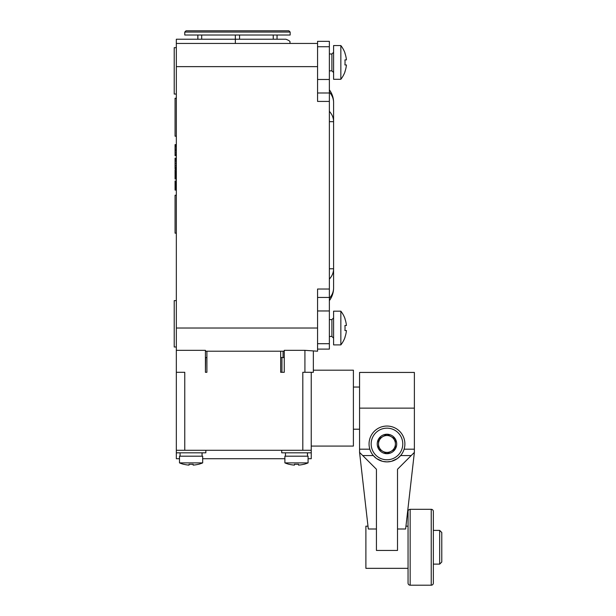 <?xml version="1.0" encoding="UTF-8"?>
<svg xmlns="http://www.w3.org/2000/svg" width="616" height="616" viewBox="0 0 616 616"><rect width="100%" height="100%" fill="white"/><g stroke="black" fill="none" stroke-linecap="round" stroke-linejoin="round"><path stroke-width="0.92" d="M311.242 372.295L311.242 450.288L176.33 450.288L176.33 458.72L179.495 458.72M281.728 450.288L281.728 452.822L311.242 452.822L311.242 458.72L308.077 458.72M307.484 454.978L307.507 452.822M307.399 452.822L307.507 456.194M284.892 462.885L284.892 456.194L308.077 456.194L308.077 462.885L284.892 462.885A29.514 29.514 0 0 0 289.104 464.318L289.143 464.256A29.437 29.437 0 0 0 294.44 465.111L294.44 464.256A28.436 24.625 0 0 0 296.488 464.318A28.436 24.625 0 0 0 298.529 464.256L298.529 465.111A29.437 29.437 0 0 0 303.827 464.256L303.827 464.256M184.761 450.288L184.761 372.295L176.33 372.295L176.33 39.232L285.947 39.232C292.169 41.672 289.173 42.219 290.159 43.451M176.33 372.295L176.33 450.288M183.745 464.256L183.745 464.256A29.437 29.437 0 0 0 189.043 465.111L189.043 464.256A28.436 24.625 0 0 0 191.083 464.318A28.436 24.625 0 0 0 193.131 464.256L193.131 465.111A29.437 29.437 0 0 0 198.429 464.256L198.429 464.256M206.899 357.534L205.421 357.534L205.421 351.212L206.899 351.212L206.899 372.295L205.421 372.295L205.421 350.335L176.33 350.335M206.899 351.212L284.261 351.212M313.351 351.212L313.351 372.295L304.92 372.295L304.92 350.335L317.563 351.212L317.563 289.027L329.368 289.027L329.368 349.103L317.563 349.103M284.261 357.534L281.943 357.534L281.943 372.295L284.261 372.295L280.673 372.295L280.673 351.212M280.673 357.534L281.943 357.534M304.92 350.335L284.261 350.335L284.261 372.295M304.92 372.295L302.81 372.295L302.81 450.288M205.844 450.288L205.844 452.822L176.33 452.822M202.079 454.978L202.11 452.822M202.002 452.822L202.102 456.194M191.083 456.194L202.679 456.194L202.679 462.885L179.495 462.885A29.514 29.514 0 0 0 183.707 464.318A29.514 29.514 0 0 1 179.495 462.885L179.495 456.194L191.083 456.194M205.629 357.534L205.421 372.295M317.563 92.985L329.368 92.985L329.368 289.027M329.368 101.417L317.563 101.417L317.563 41.341L329.368 41.341L329.368 92.985M329.368 41.341L317.563 41.341M329.368 297.459L317.563 297.459M333.587 79.287L333.587 45.553L340.848 45.553L340.848 79.287L333.587 79.287M344.937 53.207L344.937 53.207A27.289 27.289 0 0 1 346.423 59.891L344.937 59.891A26.973 23.354 -90 0 1 345.037 62.416A26.973 23.354 -90 0 1 344.937 64.95L346.423 64.95A27.289 27.289 0 0 1 344.937 71.633L344.937 71.633M333.587 344.891L333.587 311.165L340.848 311.165L340.848 344.891L333.587 344.891M344.937 318.811L344.937 318.811A27.289 27.289 0 0 1 346.423 325.494L344.937 325.494A26.973 23.354 -90 0 1 345.037 328.028A26.973 23.354 -90 0 1 344.937 330.553L346.423 330.553A27.289 27.289 0 0 1 344.937 337.245L344.937 337.245M329.368 89.821A21.083 21.083 0 0 1 333.587 102.472L333.587 287.972A21.083 21.083 0 0 1 329.368 300.623A21.083 21.083 0 0 0 333.587 287.972A21.083 17.225 180 0 1 329.368 298.306M329.368 268.776L333.587 268.776A21.083 17.225 180 0 1 329.368 279.102M329.368 111.342A21.083 17.225 180 0 1 333.587 121.675L329.368 121.675M176.33 43.451L317.563 43.451M176.33 47.663L174.22 47.663L174.22 94.04L176.33 94.04M277.038 35.02L277.038 39.232L277.092 35.02M235.35 35.02L235.35 43.451M273.235 39.232L273.235 35.02M239.57 35.02L239.57 39.232M184.761 32.063L184.761 35.02L290.159 35.02L290.159 32.063L288.896 30.8L186.024 30.8L184.761 32.063L290.159 32.063M201.686 39.232L201.686 35.02M197.89 35.02L197.89 39.232M176.33 300.623L174.22 300.623L174.22 347L176.33 347M176.33 98.252L175.067 98.252L175.067 136.198L176.33 136.198M176.33 195.226L175.067 195.226L175.067 233.164L176.33 233.164M176.33 155.702L175.067 155.702L175.067 144.629L176.33 144.629M176.33 144.937L175.067 144.937M176.33 145.553L175.067 145.553M176.33 146.477L175.067 146.477M176.33 148.009L175.067 148.009M176.33 149.549L175.067 149.549M176.33 150.781L175.067 150.781M176.33 152.314L175.067 152.314M176.33 153.854L175.067 153.854M176.33 154.778L175.067 154.778M176.33 155.086L175.067 155.086M176.33 158.158L175.067 158.158L176.33 158.466M176.33 158.774L175.067 158.466M176.33 159.39L175.067 159.39L175.067 158.774M176.33 160.306L175.067 160.306L175.067 159.39M176.33 161.846L175.067 161.846L175.067 160.306M176.33 163.694L175.067 163.694L175.067 161.846M176.33 165.535L175.067 165.535L175.067 163.694M176.33 167.075L175.067 167.075L175.067 165.535M176.33 167.991L175.067 167.991L175.067 167.075M176.33 168.607L175.067 168.607L175.067 167.991M176.33 168.915L175.067 168.607M176.33 169.223L175.067 168.915M176.33 169.924L175.067 169.924L175.067 171.156L176.33 171.156M176.33 171.648L175.067 171.648L175.067 171.156M176.33 172.388L175.067 172.388L175.067 171.648M176.33 173.373L175.067 173.373L175.067 172.388M176.33 174.105L175.067 174.105L175.067 173.373M176.33 174.844L175.067 174.844L175.067 174.105M176.33 175.583L175.067 175.583L175.067 174.844M176.33 176.322L175.067 176.322L175.067 175.583M176.33 177.308L175.067 177.308L175.067 176.322M176.33 178.039L175.067 178.039L175.067 177.308M176.33 178.532L175.067 178.532L175.067 178.039M176.33 179.025L175.067 179.025L175.067 178.532M176.33 180.996L175.067 180.996L175.067 182.221L176.33 182.221M176.33 182.713L175.067 182.713L175.067 182.221M176.33 183.453L175.067 183.453L175.067 182.713M176.33 184.438L175.067 184.438L175.067 183.453M176.33 185.177L175.067 185.177L175.067 184.438M176.33 185.909L175.067 185.909L175.067 185.177M176.33 186.648L175.067 186.648L175.067 185.909M176.33 187.387L175.067 187.387L175.067 186.648M176.33 188.373L175.067 188.373L175.067 187.387M176.33 189.112L175.067 189.112L175.067 188.373M176.33 189.605L175.067 189.605L175.067 189.112M176.33 190.09L175.067 190.09L175.067 189.605M313.351 370.185L353.399 370.185L353.399 446.076L311.242 446.076M359.567 372.434L414.375 372.434L359.567 372.434L359.567 452.398L368.314 528.998L376.43 528.998M397.512 528.998L405.628 528.998L414.375 452.398L411.203 455.563L400.623 455.563L401.293 454.731M408.054 568.337L365.889 568.337L365.889 526.18L367.991 526.18M405.952 526.18L408.054 526.18M410.156 585.2A2.11 2.11 0 0 1 408.054 583.09L408.054 511.419A2.11 2.11 0 0 1 410.156 509.309L431.238 509.309L431.238 585.2L410.156 585.2L410.156 509.309M431.238 585.2A2.11 2.11 0 0 0 433.348 583.09L433.348 511.419A2.11 2.11 0 0 0 431.238 509.309M433.348 564.117L433.348 530.391L439.67 530.391L439.67 564.117L433.348 564.117M439.67 564.117L441.78 562.015L441.78 532.501L439.67 530.391M372.649 454.731L373.319 455.563L362.739 455.563L359.567 452.398M362.739 455.563L376.43 469.261L376.43 550.442L397.512 550.442L397.512 469.261L411.203 455.563M359.567 449.187L369.831 449.187L370.154 450.157M370.539 451.12L370.986 452.052M371.086 452.26L371.479 452.976M373.319 455.563L376.191 458.281M376.692 458.643L382.374 461.284M383.021 461.446L386.971 461.885A17.918 17.918 0 0 0 404.889 443.967A17.918 17.918 0 0 0 386.971 426.049A17.918 17.918 0 0 0 369.053 443.967A17.918 17.918 0 0 0 386.971 461.885L390.921 461.446M414.375 372.434L414.375 452.398M402.464 452.976L402.864 452.244M402.956 452.052L403.395 451.12M403.78 450.157L404.111 449.187L414.375 449.187M391.568 461.284L397.251 458.643M397.743 458.281L400.623 455.563M386.971 459.775A15.808 15.808 0 0 0 402.779 443.967A15.808 15.808 0 0 0 386.971 428.158A15.808 15.808 0 0 0 371.163 443.967A15.808 15.808 0 0 0 386.971 459.775M378.686 439.008L386.971 434.226A9.733 9.733 0 0 0 378.54 448.833A9.733 9.733 0 0 0 395.403 448.833A9.733 9.733 0 0 0 386.971 434.226L395.256 439.008M395.403 439.1L395.403 448.833L386.971 453.699L378.686 448.918M378.54 448.833L378.54 439.1M382.752 436.659A8.431 8.431 0 0 0 386.971 452.398A8.431 8.431 0 0 0 391.183 436.659A8.431 8.431 0 0 0 382.752 436.659A8.431 8.431 0 0 1 391.183 436.659M382.752 451.266A8.431 8.431 0 0 0 395.403 443.967M176.33 328.028L317.563 328.028M176.33 66.636L317.563 66.636M317.563 79.479L329.368 79.479M329.368 46.739L317.563 46.739M317.563 343.705L329.368 343.705M329.368 310.965L317.563 310.965M329.368 70.855L331.901 70.855L331.901 53.985L329.368 53.985M329.368 336.459L331.901 336.459L331.901 319.596L329.368 319.596M333.587 102.472A21.083 17.225 180 0 0 329.368 92.138M359.567 408.131L414.375 408.131M311.242 450.288L311.242 452.822M285.462 452.822L285.462 456.194M303.865 464.318A29.514 29.514 0 0 0 308.077 462.885M202.679 458.72L284.892 458.72M198.46 464.318A29.514 29.514 0 0 0 202.679 462.885A29.514 29.514 0 0 1 198.46 464.318M283.052 357.534L283.052 351.212M180.065 452.822L180.065 456.194M331.901 53.985L333.587 52.298M345.037 53.145A27.404 27.404 0 0 0 340.848 45.553M340.848 79.287A27.404 27.404 0 0 0 345.037 71.695M331.901 70.855L333.587 72.542M331.901 319.596L333.587 317.91M345.037 318.749A27.404 27.404 0 0 0 340.848 311.165M340.848 344.891A27.404 27.404 0 0 0 345.037 337.298M331.901 336.459L333.587 338.145M197.828 39.232L197.828 35.02M359.567 387.048L353.399 387.048M359.567 429.206L353.399 429.206"/></g></svg>
